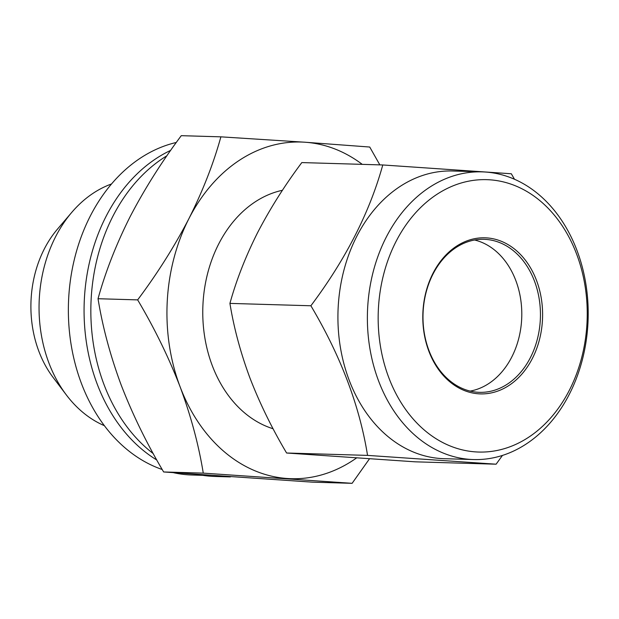 <?xml version="1.0" encoding="UTF-8"?>
<svg xmlns="http://www.w3.org/2000/svg" width="619" height="619" viewBox="0 0 619 619"><rect width="100%" height="100%" fill="white"/><g stroke="black" fill="none" stroke-linecap="round" stroke-linejoin="round"><path stroke-width="0.93" d="M362.254 164.36A168.407 129.17 91.7 0 0 304.958 142.223L220.89 136.838L181.266 135.677C161.528 162.07 144.436 189.151 130.005 216.913C116.078 244.691 105.423 271.958 98.034 298.722C102.553 326.778 110.275 355.554 121.192 385.057C132.621 414.575 146.773 443.544 163.64 471.964L312.494 482.162L352.11 483.323L369.381 458.958M199.21 474.703A168.407 129.17 91.7 0 0 211.241 476.274A168.407 129.17 91.7 0 0 215.103 476.46L230.361 476.909M502.466 455.429L496.105 464.196L415.148 461.82L286.597 453.007C272.027 428.464 259.802 403.449 249.929 377.954C240.497 352.474 233.835 327.621 229.928 303.395C236.311 280.283 245.519 256.73 257.543 232.744C270.008 208.765 284.763 185.375 301.817 162.58L382.774 164.964L511.325 173.769L514.497 179.27M473.558 459.553L444.102 458.687A143.91 110.383 -88.3 0 1 440.805 458.532A143.91 110.383 -88.3 0 1 338.075 309.446A143.91 110.383 -88.3 0 1 452.566 170.999L482.023 171.865A143.91 110.383 -88.3 0 1 485.319 172.02A143.91 110.383 -88.3 0 1 588.05 321.106A143.91 110.383 -88.3 0 1 473.558 459.553A143.91 110.383 -88.3 0 1 470.262 459.399A143.91 110.383 -88.3 0 1 367.531 310.312A143.91 110.383 -88.3 0 1 482.023 171.865M496.105 464.196L367.547 455.391C359.654 405.963 340.767 356.095 310.885 305.771C345.735 259.276 369.69 212.34 382.774 164.964M489.83 179.812A136.257 104.51 -88.3 0 1 586.998 323.002A136.257 104.51 -88.3 0 1 475.57 451.893A136.257 104.51 -88.3 0 1 378.402 308.711A136.257 104.51 -88.3 0 1 489.83 179.812M478.619 393.808A78.079 59.888 -88.3 0 1 422.932 311.759A78.079 59.888 -88.3 0 1 486.789 237.897A78.079 59.888 -88.3 0 1 542.468 319.946A78.079 59.888 -88.3 0 1 478.619 393.808M485.722 239.398A76.547 58.712 91.7 0 0 483.973 239.313A76.547 58.712 91.7 0 0 423.071 312.951A76.547 58.712 91.7 0 0 477.713 392.253A76.547 58.712 91.7 0 0 479.47 392.338A76.547 58.712 91.7 0 0 540.364 318.692A76.547 58.712 91.7 0 0 485.722 239.398M379.842 164.878L369.736 147.036L304.958 142.223A168.407 129.17 91.7 0 0 188.911 218.646A168.407 129.17 91.7 0 0 180.106 386.79A168.407 129.17 91.7 0 0 287.332 478.51A168.407 129.17 91.7 0 0 356.343 458.099M273.095 428.75A121.711 93.353 -88.3 0 1 202.885 306.072A121.711 93.353 -88.3 0 1 282.442 190.288M220.89 136.838C213.493 163.594 202.839 190.869 188.911 218.646C174.481 246.408 157.388 273.49 137.65 299.882C154.518 328.302 168.67 357.271 180.106 386.79C191.023 416.293 198.738 445.069 203.264 473.125L352.11 483.323M203.264 473.125L163.64 471.964M137.65 299.882L98.034 298.722M166.944 155.74A168.407 129.17 91.7 0 0 91.07 300.71A168.407 129.17 91.7 0 0 153.257 453.619M229.928 303.395L310.885 305.771M286.597 453.007L367.547 455.391M111.505 183.975A126.307 96.881 91.7 0 0 71.804 212.332A126.307 96.881 91.7 0 0 66.426 395.046A126.307 96.881 91.7 0 0 104.394 425.686M470.169 391.092A76.547 58.712 91.7 0 0 521.755 317.005A76.547 58.712 91.7 0 0 474.611 240.01M71.804 212.332L57.497 229.092A102.576 78.675 91.7 0 0 53.133 377.474L66.426 395.046M173.807 472.777A167.641 128.582 91.7 0 0 188.207 474.827A167.641 128.582 91.7 0 0 192.052 475.013L202.831 475.33M201.183 475.067A167.641 128.582 -88.3 0 1 196.579 474.51M156.8 460.002A167.641 128.582 -88.3 0 1 84.285 300.764A167.641 128.582 -88.3 0 1 170.682 150.371M176.322 142.463A167.641 128.582 91.7 0 0 68.562 300.687A167.641 128.582 91.7 0 0 162.224 469.519"/></g></svg>
